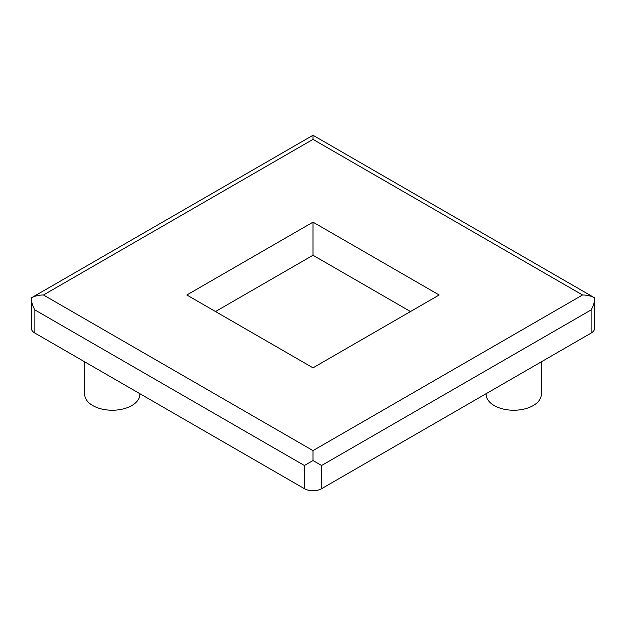 <?xml version="1.0" encoding="UTF-8"?>
<svg xmlns="http://www.w3.org/2000/svg" width="626" height="626" viewBox="0 0 626 626"><rect width="100%" height="100%" fill="white"/><g stroke="black" fill="none" stroke-linecap="round" stroke-linejoin="round"><path stroke-width="0.94" d="M582.532 294.987C587.251 295.034 591.312 296.004 594.7 297.898C594.645 301.787 593.456 305.778 591.14 309.893L321.6 465.501L313 460.54L304.4 465.501L34.86 309.893C32.544 305.778 31.355 301.787 31.3 297.898L313 135.263L594.7 297.898L594.7 328.102A12.168 7.027 180 0 1 591.14 333.063L321.6 488.679A12.168 7.027 180 0 1 304.4 488.679L34.86 333.063A12.168 7.027 180 0 1 31.3 328.102L31.3 297.898C34.688 296.004 38.749 295.034 43.468 294.987L313 139.379L582.532 294.987L313 450.603L43.468 294.987M541.294 361.844L541.294 394.317A27.575 15.924 180 0 1 524.267 409.028A27.575 15.924 180 0 1 494.219 405.578A27.575 15.924 180 0 1 486.144 394.317L486.144 393.684M139.856 393.684L139.856 394.317A27.575 15.924 180 0 1 122.837 409.028A27.575 15.924 180 0 1 92.781 405.578A27.575 15.924 180 0 1 84.706 394.317L84.706 361.844M313 222.152L439.162 294.987L313 367.83L186.838 294.987L313 222.152L313 255.259L410.492 311.545M215.508 311.545L313 255.259M313 135.263L313 139.379M313 460.54L313 450.603M321.6 465.501L321.6 488.679M591.14 309.893L591.14 333.063M34.86 309.893L34.86 333.063M304.4 465.501L304.4 488.679"/></g></svg>
